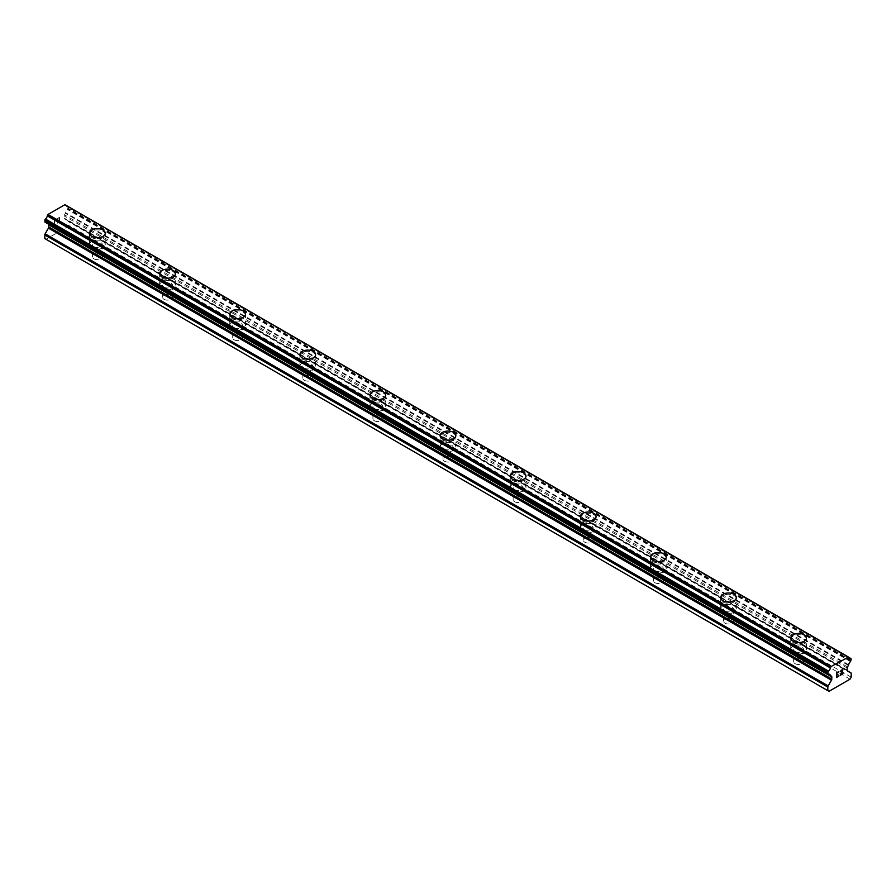 <?xml version="1.0" encoding="UTF-8"?>
<svg xmlns="http://www.w3.org/2000/svg" width="896" height="896" viewBox="0 0 896 896"><rect width="100%" height="100%" fill="white"/><g stroke="black" fill="none" stroke-linecap="round" stroke-linejoin="round"><path stroke-width="0.67" stroke-dasharray="4.48 3.36" d="M93.89 258.81A4.962 2.867 0 0 0 99.288 259.437A4.962 2.867 0 0 0 102.346 256.794A4.962 2.867 0 0 0 100.901 254.766A4.962 2.867 0 0 0 95.491 254.139A4.962 2.867 0 0 0 92.434 256.794A4.962 2.867 0 0 0 93.89 258.81M93.89 246.669A4.962 2.867 0 0 0 99.288 247.285A4.962 2.867 0 0 0 102.346 244.642A4.962 2.867 0 0 0 100.901 242.614A4.962 2.867 0 0 0 95.491 241.998A4.962 2.867 0 0 0 92.434 244.642A4.962 2.867 0 0 0 93.89 246.669M105.246 233.184L105.246 233.184A7.851 4.536 180 0 1 100.397 237.373A7.851 4.536 180 0 1 91.84 236.387A7.851 4.536 180 0 1 89.544 233.184L89.544 233.173M164.002 299.298A4.962 2.867 0 0 0 169.411 299.914A4.962 2.867 0 0 0 172.469 297.27A4.962 2.867 0 0 0 171.024 295.254A4.962 2.867 0 0 0 165.614 294.627A4.962 2.867 0 0 0 162.557 297.27A4.962 2.867 0 0 0 164.002 299.298M164.002 287.157A4.962 2.867 0 0 0 169.411 287.773A4.962 2.867 0 0 0 172.469 285.13A4.962 2.867 0 0 0 171.024 283.102A4.962 2.867 0 0 0 165.614 282.486A4.962 2.867 0 0 0 162.557 285.13A4.962 2.867 0 0 0 164.002 287.157M175.358 273.672L175.358 273.661A7.851 4.536 180 0 1 175.358 273.672A7.851 4.536 180 0 1 170.52 277.861A7.851 4.536 180 0 1 161.963 276.875A7.851 4.536 180 0 1 159.667 273.672A7.851 4.536 180 0 1 159.667 273.661L159.667 273.661M234.125 339.786A4.962 2.867 0 0 0 239.534 340.402A4.962 2.867 0 0 0 242.592 337.758A4.962 2.867 0 0 0 241.136 335.731A4.962 2.867 0 0 0 235.738 335.115A4.962 2.867 0 0 0 232.68 337.758A4.962 2.867 0 0 0 234.125 339.786M234.125 327.634A4.962 2.867 0 0 0 239.534 328.261A4.962 2.867 0 0 0 242.592 325.618A4.962 2.867 0 0 0 241.136 323.59A4.962 2.867 0 0 0 235.738 322.963A4.962 2.867 0 0 0 232.68 325.618A4.962 2.867 0 0 0 234.125 327.634M245.482 314.16L245.482 314.138A7.851 4.536 180 0 1 245.482 314.16A7.851 4.536 180 0 1 240.643 318.338A7.851 4.536 180 0 1 232.086 317.363A7.851 4.536 180 0 1 229.779 314.16A7.851 4.536 180 0 1 229.779 314.149L229.779 314.138M304.248 380.262A4.962 2.867 0 0 0 309.658 380.89A4.962 2.867 0 0 0 312.715 378.246A4.962 2.867 0 0 0 311.259 376.219A4.962 2.867 0 0 0 305.861 375.603A4.962 2.867 0 0 0 302.803 378.246A4.962 2.867 0 0 0 304.248 380.262M304.248 368.122A4.962 2.867 0 0 0 309.658 368.738A4.962 2.867 0 0 0 312.715 366.094A4.962 2.867 0 0 0 311.259 364.067A4.962 2.867 0 0 0 305.861 363.451A4.962 2.867 0 0 0 302.803 366.094A4.962 2.867 0 0 0 304.248 368.122M315.605 354.637L315.605 354.637A7.851 4.536 180 0 1 310.766 358.826A7.851 4.536 180 0 1 302.21 357.84A7.851 4.536 180 0 1 299.902 354.637L299.902 354.626M374.371 420.75A4.962 2.867 0 0 0 379.781 421.366A4.962 2.867 0 0 0 382.838 418.723A4.962 2.867 0 0 0 381.382 416.707A4.962 2.867 0 0 0 375.984 416.08A4.962 2.867 0 0 0 372.915 418.723A4.962 2.867 0 0 0 374.371 420.75M374.371 408.61A4.962 2.867 0 0 0 379.781 409.226A4.962 2.867 0 0 0 382.838 406.582A4.962 2.867 0 0 0 381.382 404.555A4.962 2.867 0 0 0 375.984 403.939A4.962 2.867 0 0 0 372.915 406.582A4.962 2.867 0 0 0 374.371 408.61M385.728 395.125L385.728 395.114A7.851 4.536 180 0 1 385.728 395.125A7.851 4.536 180 0 1 380.878 399.314A7.851 4.536 180 0 1 372.322 398.328A7.851 4.536 180 0 1 370.026 395.125A7.851 4.536 180 0 1 370.026 395.114L370.026 395.114M444.494 461.238A4.962 2.867 0 0 0 449.893 461.854A4.962 2.867 0 0 0 452.962 459.211A4.962 2.867 0 0 0 451.506 457.184A4.962 2.867 0 0 0 446.107 456.568A4.962 2.867 0 0 0 443.038 459.211A4.962 2.867 0 0 0 444.494 461.238M444.494 449.086A4.962 2.867 0 0 0 449.893 449.714A4.962 2.867 0 0 0 452.962 447.07A4.962 2.867 0 0 0 451.506 445.043A4.962 2.867 0 0 0 446.107 444.416A4.962 2.867 0 0 0 443.038 447.07A4.962 2.867 0 0 0 444.494 449.086M455.851 435.59L455.851 435.613A7.851 4.536 180 0 1 455.851 435.613A7.851 4.536 180 0 1 451.002 439.802A7.851 4.536 180 0 1 442.445 438.816A7.851 4.536 180 0 1 440.149 435.613A7.851 4.536 180 0 1 440.149 435.602L440.149 435.59M514.618 501.715A4.962 2.867 0 0 0 520.016 502.342A4.962 2.867 0 0 0 523.085 499.699A4.962 2.867 0 0 0 521.629 497.672A4.962 2.867 0 0 0 516.219 497.056A4.962 2.867 0 0 0 513.162 499.699A4.962 2.867 0 0 0 514.618 501.715M514.618 489.574A4.962 2.867 0 0 0 520.016 490.19A4.962 2.867 0 0 0 523.085 487.547A4.962 2.867 0 0 0 521.629 485.531A4.962 2.867 0 0 0 516.219 484.904A4.962 2.867 0 0 0 513.162 487.547A4.962 2.867 0 0 0 514.618 489.574M525.974 476.078L525.974 476.09A7.851 4.536 180 0 1 521.125 480.278A7.851 4.536 180 0 1 512.568 479.293A7.851 4.536 180 0 1 510.272 476.09L510.272 476.078M584.741 542.203A4.962 2.867 0 0 0 590.139 542.83A4.962 2.867 0 0 0 593.197 540.176A4.962 2.867 0 0 0 591.752 538.16A4.962 2.867 0 0 0 586.342 537.533A4.962 2.867 0 0 0 583.285 540.176A4.962 2.867 0 0 0 584.741 542.203M584.741 530.062A4.962 2.867 0 0 0 590.139 530.678A4.962 2.867 0 0 0 593.197 528.035A4.962 2.867 0 0 0 591.752 526.008A4.962 2.867 0 0 0 586.342 525.392A4.962 2.867 0 0 0 583.285 528.035A4.962 2.867 0 0 0 584.741 530.062M596.098 516.578L596.098 516.566A7.851 4.536 180 0 1 596.098 516.578A7.851 4.536 180 0 1 591.248 520.766A7.851 4.536 180 0 1 582.691 519.781A7.851 4.536 180 0 1 580.395 516.578A7.851 4.536 180 0 1 580.395 516.566L580.395 516.578M654.864 582.691A4.962 2.867 0 0 0 660.262 583.307A4.962 2.867 0 0 0 663.32 580.664A4.962 2.867 0 0 0 661.875 578.637A4.962 2.867 0 0 0 656.466 578.021A4.962 2.867 0 0 0 653.408 580.664A4.962 2.867 0 0 0 654.864 582.691M654.864 570.539A4.962 2.867 0 0 0 660.262 571.166A4.962 2.867 0 0 0 663.32 568.523A4.962 2.867 0 0 0 661.875 566.496A4.962 2.867 0 0 0 656.466 565.869A4.962 2.867 0 0 0 653.408 568.523A4.962 2.867 0 0 0 654.864 570.539M666.221 557.066L666.221 557.043A7.851 4.536 180 0 1 666.221 557.066A7.851 4.536 180 0 1 661.371 561.254A7.851 4.536 180 0 1 652.814 560.269A7.851 4.536 180 0 1 650.518 557.066A7.851 4.536 180 0 1 650.518 557.054L650.518 557.066M724.976 623.168A4.962 2.867 0 0 0 730.386 623.795A4.962 2.867 0 0 0 733.443 621.152A4.962 2.867 0 0 0 731.998 619.125A4.962 2.867 0 0 0 726.589 618.509A4.962 2.867 0 0 0 723.531 621.152A4.962 2.867 0 0 0 724.976 623.168M724.976 611.027A4.962 2.867 0 0 0 730.386 611.643A4.962 2.867 0 0 0 733.443 609A4.962 2.867 0 0 0 731.998 606.984A4.962 2.867 0 0 0 726.589 606.357A4.962 2.867 0 0 0 723.531 609A4.962 2.867 0 0 0 724.976 611.027M736.333 597.542L736.333 597.542A7.851 4.536 180 0 1 731.494 601.731A7.851 4.536 180 0 1 722.938 600.746A7.851 4.536 180 0 1 720.642 597.542L720.642 597.531M795.099 663.656A4.962 2.867 0 0 0 800.509 664.283A4.962 2.867 0 0 0 803.566 661.629A4.962 2.867 0 0 0 802.11 659.613A4.962 2.867 0 0 0 796.712 658.986A4.962 2.867 0 0 0 793.654 661.629A4.962 2.867 0 0 0 795.099 663.656M795.099 651.515A4.962 2.867 0 0 0 800.509 652.131A4.962 2.867 0 0 0 803.566 649.488A4.962 2.867 0 0 0 802.11 647.461A4.962 2.867 0 0 0 796.712 646.845A4.962 2.867 0 0 0 793.654 649.488A4.962 2.867 0 0 0 795.099 651.515M806.456 638.03L806.456 638.019A7.851 4.536 180 0 1 806.456 638.03A7.851 4.536 180 0 1 801.618 642.219A7.851 4.536 180 0 1 793.061 641.234A7.851 4.536 180 0 1 790.754 638.03A7.851 4.536 180 0 1 790.754 638.019L790.754 638.019M793.061 652.691A7.851 4.536 0 0 0 801.618 653.677A7.851 4.536 0 0 0 806.456 649.488A7.851 4.536 0 0 0 804.16 646.285A7.851 4.536 0 0 0 795.603 645.299A7.851 4.536 0 0 0 790.754 649.488A7.851 4.536 0 0 0 793.061 652.691M793.061 642.454A7.851 4.536 0 0 0 801.618 643.429A7.851 4.536 0 0 0 806.456 639.24A7.851 4.536 0 0 0 804.16 636.037A7.851 4.536 0 0 0 795.603 635.062A7.851 4.536 0 0 0 790.754 639.24A7.851 4.536 0 0 0 793.061 642.454M722.938 612.203A7.851 4.536 0 0 0 731.494 613.189A7.851 4.536 0 0 0 736.333 609A7.851 4.536 0 0 0 734.037 605.797A7.851 4.536 0 0 0 725.48 604.811A7.851 4.536 0 0 0 720.642 609A7.851 4.536 0 0 0 722.938 612.203M722.938 601.966A7.851 4.536 0 0 0 731.494 602.952A7.851 4.536 0 0 0 736.333 598.763A7.851 4.536 0 0 0 734.037 595.56A7.851 4.536 0 0 0 725.48 594.574A7.851 4.536 0 0 0 720.642 598.763A7.851 4.536 0 0 0 722.938 601.966M652.814 571.726A7.851 4.536 0 0 0 661.371 572.712A7.851 4.536 0 0 0 666.221 568.523A7.851 4.536 0 0 0 663.914 565.309A7.851 4.536 0 0 0 655.357 564.334A7.851 4.536 0 0 0 650.518 568.523A7.851 4.536 0 0 0 652.814 571.726M652.814 561.478A7.851 4.536 0 0 0 661.371 562.464A7.851 4.536 0 0 0 666.221 558.275A7.851 4.536 0 0 0 663.914 555.072A7.851 4.536 0 0 0 655.357 554.086A7.851 4.536 0 0 0 650.518 558.275A7.851 4.536 0 0 0 652.814 561.478M582.691 531.238A7.851 4.536 0 0 0 591.248 532.224A7.851 4.536 0 0 0 596.098 528.035A7.851 4.536 0 0 0 593.79 524.832A7.851 4.536 0 0 0 585.234 523.846A7.851 4.536 0 0 0 580.395 528.035A7.851 4.536 0 0 0 582.691 531.238M582.691 521.002A7.851 4.536 0 0 0 591.248 521.976A7.851 4.536 0 0 0 596.098 517.787A7.851 4.536 0 0 0 593.79 514.584A7.851 4.536 0 0 0 585.234 513.61A7.851 4.536 0 0 0 580.395 517.787A7.851 4.536 0 0 0 582.691 521.002M512.568 490.75A7.851 4.536 0 0 0 521.125 491.736A7.851 4.536 0 0 0 525.974 487.547A7.851 4.536 0 0 0 523.678 484.344A7.851 4.536 0 0 0 515.122 483.358A7.851 4.536 0 0 0 510.272 487.547A7.851 4.536 0 0 0 512.568 490.75M512.568 480.514A7.851 4.536 0 0 0 521.125 481.499A7.851 4.536 0 0 0 525.974 477.31A7.851 4.536 0 0 0 523.678 474.107A7.851 4.536 0 0 0 515.122 473.122A7.851 4.536 0 0 0 510.272 477.31A7.851 4.536 0 0 0 512.568 480.514M442.445 450.274A7.851 4.536 0 0 0 451.002 451.248A7.851 4.536 0 0 0 455.851 447.07A7.851 4.536 0 0 0 453.555 443.856A7.851 4.536 0 0 0 444.998 442.882A7.851 4.536 0 0 0 440.149 447.07A7.851 4.536 0 0 0 442.445 450.274M442.445 440.026A7.851 4.536 0 0 0 451.002 441.011A7.851 4.536 0 0 0 455.851 436.822A7.851 4.536 0 0 0 453.555 433.619A7.851 4.536 0 0 0 444.998 432.634A7.851 4.536 0 0 0 440.149 436.822A7.851 4.536 0 0 0 442.445 440.026M372.322 409.786A7.851 4.536 0 0 0 380.878 410.771A7.851 4.536 0 0 0 385.728 406.582A7.851 4.536 0 0 0 383.432 403.379A7.851 4.536 0 0 0 374.875 402.394A7.851 4.536 0 0 0 370.026 406.582A7.851 4.536 0 0 0 372.322 409.786M372.322 399.549A7.851 4.536 0 0 0 380.878 400.523A7.851 4.536 0 0 0 385.728 396.334A7.851 4.536 0 0 0 383.432 393.131A7.851 4.536 0 0 0 374.875 392.146A7.851 4.536 0 0 0 370.026 396.334A7.851 4.536 0 0 0 372.322 399.549M302.21 369.298A7.851 4.536 0 0 0 310.766 370.283A7.851 4.536 0 0 0 315.605 366.094A7.851 4.536 0 0 0 313.309 362.891A7.851 4.536 0 0 0 304.752 361.906A7.851 4.536 0 0 0 299.902 366.094A7.851 4.536 0 0 0 302.21 369.298M302.21 359.061A7.851 4.536 0 0 0 310.766 360.046A7.851 4.536 0 0 0 315.605 355.858A7.851 4.536 0 0 0 313.309 352.654A7.851 4.536 0 0 0 304.752 351.669A7.851 4.536 0 0 0 299.902 355.858A7.851 4.536 0 0 0 302.21 359.061M232.086 328.821A7.851 4.536 0 0 0 240.643 329.795A7.851 4.536 0 0 0 245.482 325.618A7.851 4.536 0 0 0 243.186 322.403A7.851 4.536 0 0 0 234.629 321.429A7.851 4.536 0 0 0 229.779 325.618A7.851 4.536 0 0 0 232.086 328.821M232.086 318.573A7.851 4.536 0 0 0 240.643 319.558A7.851 4.536 0 0 0 245.482 315.37A7.851 4.536 0 0 0 243.186 312.166A7.851 4.536 0 0 0 234.629 311.181A7.851 4.536 0 0 0 229.779 315.37A7.851 4.536 0 0 0 232.086 318.573M161.963 288.333A7.851 4.536 0 0 0 170.52 289.318A7.851 4.536 0 0 0 175.358 285.13A7.851 4.536 0 0 0 173.062 281.926A7.851 4.536 0 0 0 164.506 280.941A7.851 4.536 0 0 0 159.667 285.13A7.851 4.536 0 0 0 161.963 288.333M161.963 278.085A7.851 4.536 0 0 0 170.52 279.07A7.851 4.536 0 0 0 175.358 274.882A7.851 4.536 0 0 0 173.062 271.678A7.851 4.536 0 0 0 164.506 270.693A7.851 4.536 0 0 0 159.667 274.882A7.851 4.536 0 0 0 161.963 278.085M91.84 247.845A7.851 4.536 0 0 0 100.397 248.83A7.851 4.536 0 0 0 105.246 244.642A7.851 4.536 0 0 0 102.939 241.438A7.851 4.536 0 0 0 94.382 240.453A7.851 4.536 0 0 0 89.544 244.642A7.851 4.536 0 0 0 91.84 247.845M91.84 237.608A7.851 4.536 0 0 0 100.397 238.594A7.851 4.536 0 0 0 105.246 234.405A7.851 4.536 0 0 0 102.939 231.19A7.851 4.536 0 0 0 94.382 230.216A7.851 4.536 0 0 0 89.544 234.405A7.851 4.536 0 0 0 91.84 237.608M837.906 674.229L836.774 674.867M838.835 675.853L836.774 677.029M838.835 671.53L836.506 672.862L836.517 677.488M840.437 671.776L841.994 669.704M842.946 673.467L840.762 674.722M842.498 670.331L840.19 675.36M59.226 217.784L59.226 219.643L59.226 217.795L57.165 218.982L59.226 217.784M59.226 219.643L58.094 220.282L59.226 219.643M58.094 220.595L59.226 219.946L58.106 220.595M59.226 221.805L57.165 222.992L59.226 221.805M57.165 218.669L59.494 217.325L57.165 218.669M57.165 223.294L59.483 221.95L59.494 217.325L59.494 221.962L57.165 223.306M55.328 220.942L54.589 220.774L55.328 220.942M54.936 220.618L54.365 220.293L54.936 220.618M54.309 220.326L54.309 224.952L54.32 220.326M54.309 224.952L54.578 220.763L54.32 224.952M44.8 238.571L45.965 239.243L67.01 227.102L68.174 225.075L68.174 221.491A1.658 0.952 120 0 0 67.827 220.73L64.546 218.837A1.658 0.952 -60 0 1 64.198 218.075L64.198 215.97A1.658 0.952 -60 0 1 64.546 214.827L65.654 212.722A3.304 1.904 -60 0 1 67.514 209.518L68.174 206.83L67.502 206.315A3.304 1.904 -60 0 1 66.304 206.27A3.304 1.904 -60 0 1 65.654 205.251L65.565 205.038M47.566 223.63L48.429 224.123A1.658 0.952 -60 0 1 48.541 224.202M45.158 222.242L45.461 222.242A3.304 1.904 -60 0 1 46.67 222.286A3.304 1.904 -60 0 1 47.32 223.317L47.41 223.53M848.434 657.026L64.938 204.68M851.2 677.152L68.174 225.075M850.035 679.179L67.01 227.102M850.853 672.806L67.827 220.73M847.571 670.914L64.546 218.837L847.571 670.914M848.434 665.403L65.408 213.326M848.68 664.798L65.654 212.722M851.032 658.526L68.006 206.45M848.59 657.115L67.794 206.326L848.59 657.115M67.502 206.315L848.68 657.328L65.654 205.251M45.461 222.242L828.486 674.318L47.32 223.317M830.592 675.707L48.429 224.123L830.435 675.606M828.99 691.32L45.965 239.243M851.2 673.568L68.174 221.491M847.224 670.152L64.198 218.075M847.224 668.046L64.198 215.97M847.571 666.893L64.546 214.827M850.539 661.595L67.514 209.518M850.842 661.237L67.816 209.16M851.032 660.901L68.006 208.824M851.2 660.33L68.174 208.253M851.2 658.907L68.174 206.83M102.346 256.794L102.346 244.642M172.469 297.27L172.469 285.13M242.592 337.758L242.592 325.618M312.715 378.246L312.715 366.094M382.838 418.723L382.838 406.582M452.962 459.211L452.962 447.07M523.085 499.699L523.085 487.547M593.197 540.176L593.197 528.035M663.32 580.664L663.32 568.523M733.443 621.152L733.443 609M803.566 661.629L803.566 649.488M806.456 649.488L806.456 639.24M736.333 609L736.333 598.763M666.221 568.523L666.221 558.275M596.098 528.035L596.098 517.787M525.974 487.547L525.974 477.31M455.851 447.07L455.851 436.822M385.728 406.582L385.728 396.334M315.605 366.094L315.605 355.858M245.482 325.618L245.482 315.37M175.358 285.13L175.358 274.882M105.246 244.642L105.246 234.405M89.544 244.642L89.544 234.405M159.667 285.13L159.667 274.882M229.779 325.618L229.779 315.37M299.902 366.094L299.902 355.858M370.026 406.582L370.026 396.334M440.149 447.07L440.149 436.822M510.272 487.547L510.272 477.31M580.395 528.035L580.395 517.787M650.518 568.523L650.518 558.275M720.642 609L720.642 598.763M790.754 649.488L790.754 639.24M793.654 661.629L793.654 649.488M723.531 621.152L723.531 609M653.408 580.664L653.408 568.523M583.285 540.176L583.285 528.035M513.162 499.699L513.162 487.547M443.038 459.211L443.038 447.07M372.915 418.723L372.915 406.582M302.803 378.246L302.803 366.094M232.68 337.758L232.68 325.618M162.557 297.27L162.557 285.13M92.434 256.794L92.434 244.642M849.33 658.347L66.304 206.27M829.696 674.363L46.67 222.286"/><path stroke-width="1.34" d="M89.544 233.173A7.851 4.536 180 0 1 94.382 228.984A7.851 4.536 180 0 1 102.939 229.97A7.851 4.536 180 0 1 105.246 233.184A7.851 4.536 180 0 1 100.397 237.362A7.851 4.536 180 0 1 91.84 236.376A7.851 4.536 180 0 1 89.544 233.173A7.851 4.536 180 0 1 94.394 228.995A7.851 4.536 180 0 1 102.939 229.981A7.851 4.536 180 0 1 105.246 233.173M159.667 273.661A7.851 4.536 180 0 1 164.506 269.472A7.851 4.536 180 0 1 173.062 270.458A7.851 4.536 180 0 1 175.358 273.661A7.851 4.536 180 0 1 170.52 277.85A7.851 4.536 180 0 1 161.963 276.864A7.851 4.536 180 0 1 159.667 273.661A7.851 4.536 180 0 1 164.517 269.483A7.851 4.536 180 0 1 173.062 270.469A7.851 4.536 180 0 1 175.358 273.661M243.186 310.946A7.851 4.536 180 0 1 245.482 314.149A7.851 4.536 180 0 1 240.643 318.326A7.851 4.536 180 0 1 232.086 317.352A7.851 4.536 180 0 1 229.779 314.138A7.851 4.536 180 0 1 234.64 309.971A7.851 4.536 180 0 1 243.186 310.946M229.779 314.138A7.851 4.536 180 0 1 234.629 309.949A7.851 4.536 180 0 1 243.186 310.934A7.851 4.536 180 0 1 245.482 314.138M313.309 351.434A7.851 4.536 180 0 1 315.605 354.637A7.851 4.536 180 0 1 310.766 358.814A7.851 4.536 180 0 1 302.21 357.829A7.851 4.536 180 0 1 299.902 354.626A7.851 4.536 180 0 1 304.752 350.448A7.851 4.536 180 0 1 313.309 351.434M299.902 354.626A7.851 4.536 180 0 1 304.752 350.437A7.851 4.536 180 0 1 313.309 351.422A7.851 4.536 180 0 1 315.605 354.626M383.432 391.922A7.851 4.536 180 0 1 385.728 395.114A7.851 4.536 180 0 1 380.878 399.302A7.851 4.536 180 0 1 372.322 398.317A7.851 4.536 180 0 1 370.026 395.114A7.851 4.536 180 0 1 374.875 390.936A7.851 4.536 180 0 1 383.432 391.922M370.026 395.114A7.851 4.536 180 0 1 374.875 390.925A7.851 4.536 180 0 1 383.432 391.91A7.851 4.536 180 0 1 385.728 395.114M440.149 435.602A7.851 4.536 180 0 1 444.998 431.424A7.851 4.536 180 0 1 453.555 432.398A7.851 4.536 180 0 1 455.851 435.602M453.555 432.387A7.851 4.536 180 0 1 455.851 435.59A7.851 4.536 180 0 1 451.002 439.779A7.851 4.536 180 0 1 442.445 438.805A7.851 4.536 180 0 1 440.149 435.59A7.851 4.536 180 0 1 444.998 431.413A7.851 4.536 180 0 1 453.555 432.387M510.272 476.09A7.851 4.536 180 0 1 515.122 471.901A7.851 4.536 180 0 1 523.678 472.886A7.851 4.536 180 0 1 525.974 476.09M523.678 472.875A7.851 4.536 180 0 1 525.974 476.078A7.851 4.536 180 0 1 521.125 480.267A7.851 4.536 180 0 1 512.568 479.282A7.851 4.536 180 0 1 510.272 476.078A7.851 4.536 180 0 1 515.122 471.89A7.851 4.536 180 0 1 523.678 472.875M580.395 516.566A7.851 4.536 180 0 1 585.234 512.378A7.851 4.536 180 0 1 593.79 513.363A7.851 4.536 180 0 1 596.098 516.566A7.851 4.536 180 0 1 591.248 520.755A7.851 4.536 180 0 1 582.691 519.77A7.851 4.536 180 0 1 580.395 516.566A7.851 4.536 180 0 1 585.245 512.389A7.851 4.536 180 0 1 593.79 513.374A7.851 4.536 180 0 1 596.098 516.566M650.518 557.043A7.851 4.536 180 0 1 655.357 552.866A7.851 4.536 180 0 1 663.914 553.84A7.851 4.536 180 0 1 666.221 557.054A7.851 4.536 180 0 1 661.371 561.232A7.851 4.536 180 0 1 652.814 560.258A7.851 4.536 180 0 1 650.518 557.043A7.851 4.536 180 0 1 655.368 552.877A7.851 4.536 180 0 1 663.914 553.851A7.851 4.536 180 0 1 666.221 557.043M720.642 597.531A7.851 4.536 180 0 1 725.48 593.342A7.851 4.536 180 0 1 734.037 594.328A7.851 4.536 180 0 1 736.333 597.542A7.851 4.536 180 0 1 731.494 601.72A7.851 4.536 180 0 1 722.938 600.734A7.851 4.536 180 0 1 720.642 597.531A7.851 4.536 180 0 1 725.491 593.354A7.851 4.536 180 0 1 734.037 594.339A7.851 4.536 180 0 1 736.333 597.531M790.754 638.019A7.851 4.536 180 0 1 795.603 633.83A7.851 4.536 180 0 1 804.16 634.816A7.851 4.536 180 0 1 806.456 638.019A7.851 4.536 180 0 1 801.618 642.208A7.851 4.536 180 0 1 793.061 641.222A7.851 4.536 180 0 1 790.754 638.019A7.851 4.536 180 0 1 795.614 633.842A7.851 4.536 180 0 1 804.16 634.827A7.851 4.536 180 0 1 806.456 638.019M836.774 673.019L836.774 674.867L836.774 673.019L838.835 671.832L836.774 673.019M836.774 674.867L837.894 674.229M837.906 674.531L836.774 675.181L837.894 674.531M836.774 675.181L836.774 677.029L836.774 675.181M836.774 677.029L838.835 675.853M836.517 677.488L838.835 676.144L836.517 677.499L836.517 672.862L838.835 671.53M840.437 671.765L841.221 670.152L842.576 669.805M842.766 670.611L842.576 671.171L842.766 670.611M842.016 672.358L840.773 674.733L842.005 672.358M840.773 674.733L842.946 673.467M840.213 675.349L842.946 673.77L840.202 675.36L842.498 670.734L841.971 670.029L840.717 671.619L840.885 670.846L842.318 670.018M830.346 675.394L828.486 674.318A3.304 1.904 -60 0 1 829.696 674.363A3.304 1.904 -60 0 1 830.346 675.394L831.454 676.2A1.658 0.952 -60 0 1 831.802 676.962L831.802 679.067A1.658 0.952 -60 0 1 831.454 680.21L828.173 685.91A1.658 0.952 -60 0 0 827.826 687.064L827.826 690.648L828.99 691.32L850.035 679.179L851.2 677.152L851.2 673.568A1.658 0.952 -60 0 0 850.853 672.806L847.571 670.914A1.658 0.952 -60 0 1 847.224 670.152L847.224 668.046A1.658 0.952 -60 0 1 847.571 666.893L848.68 664.798A3.304 1.904 -60 0 1 850.539 661.595L851.2 658.907L848.59 657.115L850.528 658.392A3.304 1.904 -60 0 1 849.33 658.347A3.304 1.904 -60 0 1 848.68 657.328L65.408 204.949M828.486 674.318L827.826 672.392L828.498 671.104A3.304 1.904 -60 0 0 830.346 667.923L831.062 666.512L848.523 657.059M48.541 224.202A1.658 0.952 -60 0 1 48.776 224.885L48.776 226.99A1.658 0.952 -60 0 1 48.429 228.133L45.147 233.834A1.658 0.952 120 0 0 44.8 234.987L44.8 238.571L827.826 690.648M47.41 223.53L830.435 675.606M45.158 222.23L828.184 674.307L45.158 222.242M847.963 656.757L64.938 204.68L48.037 214.435L47.32 215.846A3.304 1.904 -60 0 1 45.472 219.038L44.968 222.13L827.994 674.206M831.062 666.512L48.037 214.435M830.592 667.33L47.566 215.253M830.346 667.923L47.32 215.846M850.528 658.392L848.68 657.328M828.498 671.104L45.472 219.038M828.206 671.462L45.181 219.386M827.994 671.821L44.968 219.744M827.826 672.392L44.8 220.326M827.826 673.826L44.8 221.749M831.802 676.962L48.776 224.885M831.802 679.067L48.776 226.99M831.454 680.21L48.429 228.133M828.173 685.91L45.147 233.834M827.826 687.064L44.8 234.987M830.502 675.674L47.477 223.597"/></g></svg>
